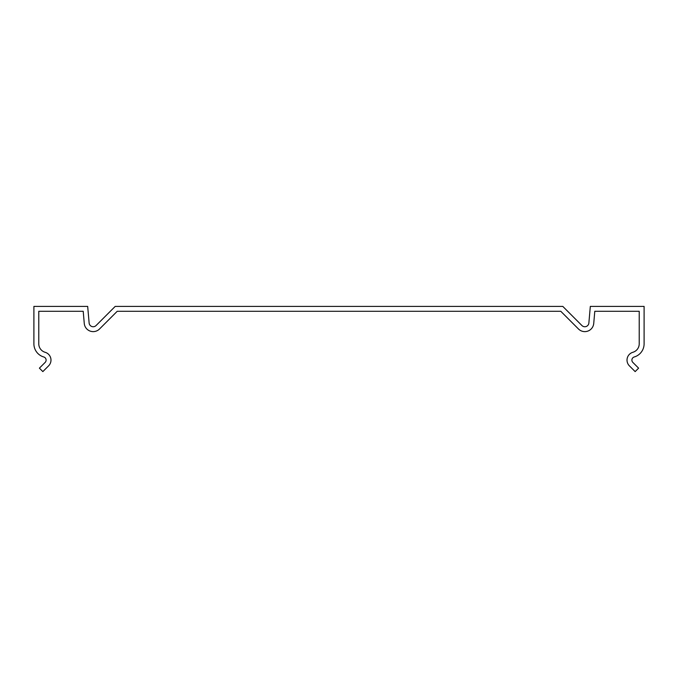 <?xml version="1.0" encoding="UTF-8"?>
<svg xmlns="http://www.w3.org/2000/svg" width="678" height="678" viewBox="0 0 678 678"><rect width="100%" height="100%" fill="white"/><g stroke="black" fill="none" stroke-linecap="round" stroke-linejoin="round"><path stroke-width="1.02" d="M560.765 311.278L117.235 311.278L99.513 329A8.95 8.95 0 0 1 84.267 323.448L83.208 311.278L38.782 311.278L38.782 343.822A8.814 8.814 0 0 0 45.129 352.289A8.136 8.136 0 0 1 48.604 365.849L42.85 371.603L39.4 368.154L45.155 362.399A3.254 3.254 0 0 0 43.765 356.975A13.696 13.696 0 0 1 33.9 343.822L33.9 306.397L87.674 306.397L89.132 323.025A4.068 4.068 0 0 0 96.064 325.55L115.209 306.397L562.791 306.397L581.936 325.55A4.068 4.068 0 0 0 588.868 323.025L590.326 306.397L644.1 306.397L644.1 343.822A13.696 13.696 0 0 1 634.235 356.975A3.254 3.254 0 0 0 632.845 362.399L638.6 368.154L635.15 371.603L629.396 365.849A8.136 8.136 0 0 1 632.871 352.289A8.814 8.814 0 0 0 639.218 343.822L639.218 311.278L594.792 311.278L593.733 323.448A8.95 8.95 0 0 1 578.487 329L560.765 311.278"/></g></svg>
